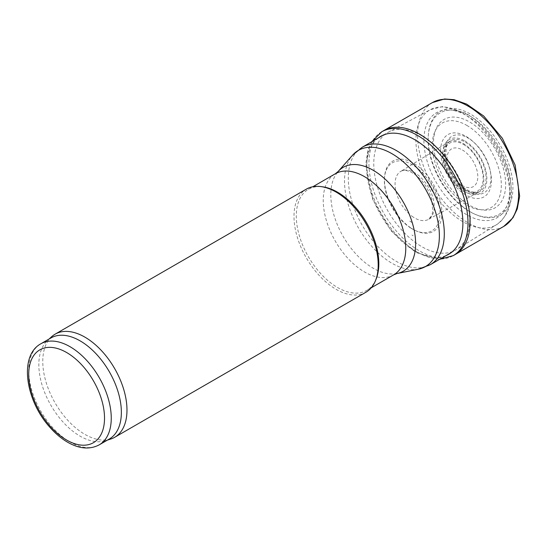 <?xml version="1.0" encoding="UTF-8"?>
<svg xmlns="http://www.w3.org/2000/svg" width="547" height="547" viewBox="0 0 547 547"><rect width="100%" height="100%" fill="white"/><g stroke="black" fill="none" stroke-linecap="round" stroke-linejoin="round"><path stroke-width="0.41" stroke-dasharray="2.73 2.05" d="M376.104 279.114A58.358 33.688 60 0 1 366.736 290.395A58.358 33.688 60 0 1 308.378 256.707A58.358 33.688 60 0 1 308.378 189.324A58.358 33.688 60 0 1 322.833 186.848M365.875 292.269A59.548 34.379 60 0 1 306.327 257.89A59.548 34.379 60 0 1 306.327 189.132M110.706 439.05A59.548 34.379 60 0 1 55.103 402.934A59.548 34.379 60 0 1 51.623 336.72M109.277 439.036A58.358 33.688 60 0 1 105.414 440.745A58.358 33.688 60 0 1 50.919 405.348A58.358 33.688 60 0 1 47.514 340.46A58.358 33.688 60 0 1 50.919 337.964M466.796 125.379A48.827 28.191 60 0 1 496.697 202.445A48.827 28.191 60 0 1 436.896 167.915A48.827 28.191 60 0 1 466.796 125.379M421.771 135.813A67.883 39.193 60 0 1 465.948 195.06A67.883 39.193 60 0 1 456.335 249.651A67.883 39.193 60 0 1 455.713 250.027A67.883 39.193 60 0 1 387.83 210.834A67.883 39.193 60 0 1 387.83 132.449A67.883 39.193 60 0 1 388.466 132.1A67.883 39.193 60 0 1 421.771 135.813M469.34 211.238A59.903 34.584 -120 0 0 470.577 211.969A59.903 34.584 -120 0 0 475.022 214.267A59.903 34.584 -120 0 0 512.901 185.789A59.903 34.584 -120 0 0 472.061 115.041A59.903 34.584 -120 0 0 428.451 133.612A59.903 34.584 -120 0 0 464.075 207.641A59.903 34.584 -120 0 0 469.34 211.238M383.55 130.712A71.527 41.298 -120 0 0 372.794 187.956A71.527 41.298 -120 0 0 419.296 250.82A71.527 41.298 -120 0 0 419.515 250.943A71.527 41.298 -120 0 0 455.083 254.601M381.574 131.875L381.491 131.923A71.507 41.285 -120 0 0 370.757 189.255A71.507 41.285 -120 0 0 417.388 252.105A71.507 41.285 -120 0 0 417.429 252.133A71.507 41.285 -120 0 0 452.998 255.777L453.08 255.729M378.339 137.933A68.067 39.295 -120 0 0 371.01 193.146A68.067 39.295 -120 0 0 414.77 250.854A68.067 39.295 -120 0 0 446.222 255.504M411.987 235.066A48.43 27.965 -120 0 0 413.149 235.757L411.987 235.066M411.474 228.325A40.622 23.453 -120 0 0 413.176 229.364A40.622 23.453 -120 0 0 416.007 230.834A40.622 23.453 -120 0 0 441.887 211.682A40.622 23.453 -120 0 0 414.12 163.594A40.622 23.453 -120 0 0 384.596 176.435A40.622 23.453 -120 0 0 411.474 228.325M410.482 227.867A39.336 22.707 -120 0 0 412.164 228.899A39.336 22.707 -120 0 0 414.906 230.328A39.336 22.707 -120 0 0 439.966 211.778A39.336 22.707 -120 0 0 413.081 165.215A39.336 22.707 -120 0 0 384.486 177.645A39.336 22.707 -120 0 0 410.482 227.867M455.309 184.722A29.162 16.834 -120 0 0 463.227 191.115A29.162 16.834 -120 0 0 477.312 192.824A29.162 16.834 -120 0 0 477.449 192.756A29.162 16.834 -120 0 0 477.804 158.89A29.162 16.834 -120 0 0 448.301 142.261A29.162 16.834 -120 0 0 448.171 142.343A29.162 16.834 -120 0 0 455.309 184.722M457.176 183.409A29.299 16.916 -120 0 0 465.306 190.028A29.299 16.916 -120 0 0 479.452 191.751A29.299 16.916 -120 0 0 479.575 191.689A29.299 16.916 -120 0 0 479.958 157.645A29.299 16.916 -120 0 0 450.284 140.955A29.299 16.916 -120 0 0 450.174 141.03A29.299 16.916 -120 0 0 457.176 183.409M459.788 184.654A32.519 18.776 -120 0 0 467.972 191.115A32.519 18.776 -120 0 0 489.127 166.384A32.519 18.776 -120 0 0 451.405 136.593A32.519 18.776 -120 0 0 459.788 184.654M462.577 200.448A51.021 29.456 -120 0 0 469.586 205.289A51.021 29.456 -120 0 0 501.941 163.874A51.021 29.456 -120 0 0 440.957 121.755A51.021 29.456 -120 0 0 462.577 200.448M463.083 207.19A58.625 33.846 -120 0 0 469.565 211.518A58.625 33.846 -120 0 0 473.928 213.768A58.625 33.846 -120 0 0 510.994 185.884A58.625 33.846 -120 0 0 471.022 116.648A58.625 33.846 -120 0 0 428.335 134.808A58.625 33.846 -120 0 0 463.083 207.19M430.243 264.734A67.883 39.193 60 0 1 362.36 225.542A67.883 39.193 60 0 1 362.36 147.157M418.517 269.165A67.069 38.721 60 0 1 358.401 227.825A67.069 38.721 60 0 1 352.658 155.095M396.985 273.548A59.979 34.625 60 0 1 343.236 236.584A59.979 34.625 60 0 1 338.094 171.546M393.683 274.84A58.358 33.688 60 0 1 335.325 241.145A58.358 33.688 60 0 1 335.325 173.761M99.171 444.875A58.358 33.688 60 0 1 40.82 411.18A58.358 33.688 60 0 1 40.82 343.796M462.413 149.994A21.777 12.574 60 0 1 475.746 184.36A21.777 12.574 60 0 1 449.08 168.961A21.777 12.574 60 0 1 462.413 149.994M463.541 144.483A27.726 16.007 60 0 1 480.526 188.243A27.726 16.007 60 0 1 446.564 168.64A27.726 16.007 60 0 1 463.541 144.483M464.902 140.976A31.056 17.935 60 0 1 483.924 190A31.056 17.935 60 0 1 445.88 168.038A31.056 17.935 60 0 1 464.902 140.976M465.996 136.333A35.979 20.772 60 0 1 488.027 193.112A35.979 20.772 60 0 1 443.966 167.669A35.979 20.772 60 0 1 465.996 136.333M466.796 115.725A60.649 35.015 60 0 1 503.931 211.443A60.649 35.015 60 0 1 429.655 168.565A60.649 35.015 60 0 1 466.796 115.725M462.858 113.332A66.358 38.311 60 0 1 506.043 171.252A66.358 38.311 60 0 1 496.649 224.626A66.358 38.311 60 0 1 429.675 186.677A66.358 38.311 60 0 1 430.298 109.701A66.358 38.311 60 0 1 462.858 113.332M470.755 218.294L469.928 217.809A67.766 39.124 -120 0 0 470.755 218.294M432.362 102.624A71.452 41.251 -120 0 0 421.381 159.724A71.452 41.251 -120 0 0 467.856 222.691A71.452 41.251 -120 0 0 468.102 222.827A71.452 41.251 -120 0 0 503.808 226.376M409.771 221.097A31.37 18.113 -120 0 0 411.987 222.499L409.771 221.097M411.884 216.154A27.692 15.986 -120 0 0 414.64 217.966A27.692 15.986 -120 0 0 428.445 219.361A27.692 15.986 -120 0 0 428.486 187.361A27.692 15.986 -120 0 0 400.753 171.396A27.692 15.986 -120 0 0 396.076 191.826A27.692 15.986 -120 0 0 411.884 216.154M366.736 290.395L371.201 287.818M308.378 189.324L312.85 186.746M105.414 440.745L107.451 440.096M47.514 340.46L49.093 339.017M388.466 132.1L430.298 109.701L442.906 106.508L465.606 113.113C473.005 117.414 479.924 123.301 486.379 130.767C497.538 143.929 505.134 158.596 509.161 174.76C514.44 197.85 510.269 214.472 496.649 224.626L456.335 249.651M451.2 252.632L455.713 250.027M383.317 135.054L387.83 132.449M371.68 141.776L367.953 150.206L365.772 164.203L372.801 199.785L390.934 230.684L415.617 252.379L439.556 259.353M416.007 230.834L414.906 230.328M384.596 176.435L384.486 177.645M477.449 192.756L428.445 219.361L431.59 215.778L432.8 211.716L431.679 199.005C427.036 185.296 419.658 176.107 409.553 171.45C405.655 170.117 402.722 170.096 400.753 171.396L448.301 142.261M477.312 192.824L479.452 191.751M448.171 142.343L450.174 141.03M450.284 140.955C448.376 142.029 446.995 144.408 446.133 148.08L445.935 156.045C447.337 166.056 451.774 175.163 459.234 183.368C463.35 187.607 467.391 190.39 471.37 191.73L476.116 192.53L479.575 191.689M473.928 213.768L475.022 214.267M428.335 134.808L428.451 133.612"/><path stroke-width="0.82" d="M49.093 339.017L51.623 336.72A59.548 34.379 60 0 1 55.103 334.176L306.327 189.132A59.548 34.379 60 0 1 321.075 186.609L322.833 186.848A58.358 33.688 60 0 1 337.561 192.209A58.358 33.688 60 0 1 376.104 279.114L375.433 280.761A59.548 34.379 60 0 1 365.875 292.269L114.651 437.313A59.548 34.379 60 0 1 110.706 439.05L107.451 440.096M321.075 186.609A59.548 34.379 60 0 1 336.097 192.079A59.548 34.379 60 0 1 375.433 280.761M55.103 334.176A59.548 34.379 60 0 1 84.874 337.123A59.548 34.379 60 0 1 123.772 389.594A59.548 34.379 60 0 1 114.651 437.313M40.82 343.796L50.919 337.964A58.358 33.688 60 0 1 80.101 340.856A58.358 33.688 60 0 1 118.22 392.274A58.358 33.688 60 0 1 109.277 439.036L99.171 444.875C89.995 449.661 79.746 448.937 68.43 442.68C61.654 438.885 55.302 433.566 49.38 426.728C25.511 400.028 18.824 355.735 40.82 343.796A58.358 33.688 60 0 1 69.995 346.689A58.358 33.688 60 0 1 108.115 398.113A58.358 33.688 60 0 1 99.171 444.875M439.556 259.353L453.326 255.593A71.507 41.285 -120 0 1 452.998 255.777L455.083 254.601A71.527 41.298 -120 0 0 455.446 254.389A71.527 41.298 -120 0 0 455.282 171.895A71.527 41.298 -120 0 0 383.912 130.501A71.527 41.298 -120 0 0 383.55 130.712L381.491 131.923A71.507 41.285 -120 0 1 381.82 131.738L371.68 141.776M453.326 255.593A71.507 41.285 -120 0 0 453.183 173.105A71.507 41.285 -120 0 0 381.82 131.738M446.222 255.504A68.067 39.295 -120 0 0 448.8 175.635A68.067 39.295 -120 0 0 378.339 137.933M396.301 150.521A67.883 39.193 60 0 1 440.643 210.335A67.883 39.193 60 0 1 430.243 264.734L418.517 269.165A67.069 38.721 60 0 0 437.285 218.595A67.069 38.721 60 0 0 391.939 153.7A67.069 38.721 60 0 0 352.658 155.095L362.36 147.157A67.883 39.193 60 0 1 396.301 150.521M352.658 155.095L338.094 171.546A59.979 34.625 60 0 1 373.225 170.295A59.979 34.625 60 0 1 413.771 228.331A59.979 34.625 60 0 1 396.985 273.548L418.517 269.165M338.094 171.546L335.325 173.761A58.358 33.688 60 0 1 364.507 176.654A58.358 33.688 60 0 1 402.626 228.078A58.358 33.688 60 0 1 393.683 274.84L396.985 273.548M66.625 352.521A53.592 30.94 60 0 1 99.445 437.108A53.592 30.94 60 0 1 33.805 399.214A53.592 30.94 60 0 1 66.625 352.521M503.808 226.376A71.452 41.251 -120 0 0 503.828 143.861A71.452 41.251 -120 0 0 432.362 102.624L444.554 98.986L454.113 99.677L466.618 104.101L483.719 116.032L502.344 138.275L515.11 165.016L519.65 196.141L517.264 208.927L512.956 217.781L503.808 226.376L455.446 254.389M371.201 287.818L393.683 274.84M312.85 186.746L335.325 173.761M430.243 264.734L451.2 252.632M362.36 147.157L383.317 135.054M383.912 130.501L432.362 102.624"/></g></svg>
